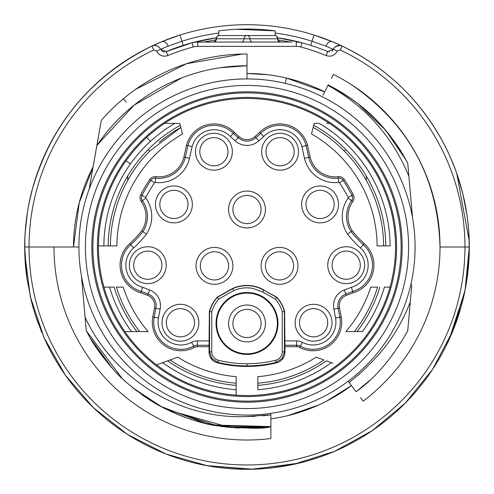 <?xml version="1.0" encoding="UTF-8"?>
<svg xmlns="http://www.w3.org/2000/svg" width="494" height="494" viewBox="0 0 494 494"><rect width="100%" height="100%" fill="white"/><g stroke="black" fill="none" stroke-linecap="round" stroke-linejoin="round"><path stroke-width="0.74" d="M98.442 245.913A148.564 148.564 0 0 0 103.956 287.125A148.564 148.564 0 0 1 98.442 245.913L103.864 245.913L98.442 245.913A148.564 148.564 0 0 1 329.393 123.377A148.564 148.564 0 0 1 236.157 395.163L236.157 376.675A130.126 130.126 0 0 1 177.741 357.162L174.141 358.477M124.865 331.585A148.564 148.564 0 0 0 156.573 364.868A148.564 148.564 0 0 1 124.865 331.585L148.114 331.585A130.126 130.126 0 0 1 123.216 287.125L116.393 287.125A136.634 136.634 0 0 0 139.697 331.585L124.865 331.585A148.564 148.564 0 0 1 103.956 287.125L114.126 287.125A138.802 138.802 0 0 0 136.949 331.585M345.781 134.689A149.571 149.571 0 0 0 148.219 134.689A149.571 149.571 0 0 0 139.005 350.481A149.571 149.571 0 0 0 354.995 350.481A149.571 149.571 0 0 0 345.781 134.689M247 401.122A154.122 154.122 0 0 1 92.878 247A154.122 154.122 0 0 1 247 92.878A154.122 154.122 0 0 1 401.122 247A154.122 154.122 0 0 1 247 401.122M247 91.804A155.196 155.196 0 0 0 91.804 247A155.196 155.196 0 0 0 247 402.196A155.196 155.196 0 0 0 402.196 247A155.196 155.196 0 0 0 247 91.804M407.149 162.125L407.741 163.242L412.527 217.811A168.084 168.084 0 0 0 78.916 247A168.084 168.084 0 0 0 247 415.084A168.084 168.084 0 0 0 412.527 217.811A168.084 168.084 0 0 1 415.071 248.92M270.854 415.195L270.854 413.379A168.084 168.084 0 0 1 81.473 276.189L82.671 289.885M270.854 418.739L270.854 413.379A168.065 168.065 0 0 0 314.863 400.77M411.477 205.813L412.527 217.811A168.084 168.084 0 0 0 303.316 88.636M247 73.501A173.635 173.635 0 0 1 286.471 78.046L285.242 83.325A168.213 168.213 0 0 0 267.55 80.182M233.903 79.429A168.084 168.084 0 0 0 233.569 79.46M262.092 79.553L259.924 79.417A168.084 168.084 0 0 0 234.076 79.417L231.908 79.596A168.084 168.084 0 0 0 89.124 189.338L96.88 145.464L102.104 138.141M89.155 189.159L92.526 170.004M91.563 175.475L93.063 166.96A173.505 173.505 0 0 0 73.495 247L79.194 202.892L93.063 166.96M57.532 247L78.916 247M58.317 247L72.025 247M270.854 422.734L270.854 438.542A193.024 193.024 0 0 1 53.976 247L54.192 247M231.803 427.6L270.854 426.643L270.854 414.867L247.049 416.547C180.958 419.832 113.515 379.219 85.067 317.173L81.473 276.189M87.037 332.196L86.265 330.752L83.869 303.544M82.659 289.737L82.523 288.187M85.005 316.531L83.813 302.908M85.024 316.759L84.919 315.555M84.684 312.955L83.714 301.791M84.937 315.771L84.301 308.552M85.493 322.131L84.974 316.197M167.62 409.921L229.451 427.341L270.854 426.643C265.093 429.039 247.068 428.736 216.78 425.729C202.657 424.315 168.855 413.2 147.972 398.788C131.682 387.42 120.425 377.941 114.2 370.346C86.734 338.013 89.883 335.012 86.252 330.752L122.216 378.472M270.854 415.046L270.854 418.529M270.854 422.413L270.854 426.649L235.082 427.823M270.854 417.022L270.854 418.745M270.854 422.852L270.854 426.662L216.946 425.754L165.996 409.1L177.673 414.441M270.854 429.261L270.854 423.988M354.612 389.809L351.419 385.567A173.487 173.487 0 0 1 270.86 418.856M326.497 401.214L351.419 385.567L348.153 381.238L356.088 391.761L367.95 381.992M331.462 78.33L333.425 74.409A193.024 193.024 0 0 1 363.164 401.153L360.521 397.651M349.196 382.622L356.063 391.73L356.483 391.421M359.564 373.797A169.553 169.553 0 0 0 361.392 372.155L359.564 373.797M411.304 290.2L411.236 290.954M410.977 293.874L411.033 293.282M408.6 321.051L408.538 321.773M408.168 326.04L408.081 326.942M411.78 284.754L407.748 330.758L406.735 332.672M356.063 391.736C375.249 378.2 392.477 357.872 407.748 330.758L406.957 332.252M407.748 330.758L408.124 326.454M369.222 380.831L356.088 391.761M408.581 321.322L408.1 326.695M410.841 295.418L409.156 314.758M410.724 296.752L409.1 315.357M408.834 175.642L409.23 180.094M409.057 178.161L410.267 191.987M409.026 177.809L410.242 191.734M406.753 161.353L407.754 163.236L408.093 167.163M408.624 173.227L408.686 173.913M409.285 180.785L410.255 191.863M407.723 163.193L408.038 166.546M408.643 173.456L411.249 203.213M408.896 176.302C392.545 136.566 365.566 106.247 327.954 85.338L326.954 87.339M326.67 87.901L322.99 95.249M326.219 88.797L323.817 93.601M341.626 92.39L328.158 84.925L327.954 85.338M286.471 78.052A173.375 173.375 0 0 1 324.688 91.859L286.471 78.046M247 73.495L267.68 74.736M318.537 405.068L287.675 415.67M469.257 251.248L469.3 247L465.113 289.941L452.714 331.264L432.559 369.413L405.42 402.95L372.315 430.614L334.487 451.362L293.362 464.409L250.495 469.275L207.492 465.762L165.978 454.011L127.52 434.461L93.557 407.853L65.381 375.181L44.04 337.686L30.344 296.777L24.811 253.99L24.7 247.235A222.3 222.3 0 0 1 24.7 247L26.806 277.523L25.163 261.382M440.024 247L464.965 247A217.965 217.959 -0 0 1 250.433 464.953A217.965 217.959 -0 0 1 29.035 247A217.965 217.965 -178.9 0 1 153.745 49.98L151.886 46.078A6.508 6.508 0 0 1 157.617 46.152A6.508 6.508 0 0 0 151.886 46.072C105.79 68.419 71.13 102.425 47.918 148.095C32.548 179.273 24.811 212.241 24.7 247L24.725 243.746M153.745 49.98L156.654 51.061L160.618 49.32C158.617 45.806 155.703 44.719 151.886 46.072L161.915 41.632A222.3 222.3 0 0 1 179.977 35.043L161.915 41.632A222.3 222.3 0 0 1 179.977 35.043A222.3 222.3 0 0 0 161.909 41.632C164.348 41.088 166.435 42.595 168.17 46.146L181.934 41.249L179.977 35.043A222.3 222.3 0 0 1 314.023 35.043L332.091 41.632L342.114 46.072C385.981 67.277 419.597 99.257 442.951 142.019M469.189 253.99L469.084 256.781M451.306 334.623L450.936 335.469M391.186 416.195L383.363 422.561M374.792 428.897L366.116 434.695M357.131 440.105L348.042 445.008M338.476 449.608L328.831 453.69M319.007 457.314L309.022 460.476M298.895 463.156L252.953 469.22L206.751 465.626M469.281 249.68L469.269 250.631M469.263 242.943L469.3 247C469.139 208.524 459.76 172.437 441.161 138.752C417.788 97.553 384.77 66.659 342.114 46.072C338.316 44.726 335.407 45.794 333.394 49.289L333.382 49.32A6.508 6.508 0 0 1 333.845 48.455M53.216 355.921L52.735 355.069M52.339 354.346L52.006 353.747M24.947 257.485L24.879 255.849M27.3 213.105L25.145 232.946L27.361 212.692M29.177 202.614L32.888 187.226M34.135 182.916L36.556 175.376M38.513 169.868L44.374 155.561M44.015 156.37L38.501 169.893M36.457 175.654L33.308 185.732M32.709 187.874L29.134 202.836M51.802 353.371L51.79 353.346A222.3 222.3 0 0 1 44.256 338.174A222.3 222.3 0 0 0 51.79 353.346L52.685 354.976M439.876 357.533A222.3 222.3 0 0 0 442.21 353.346L443.229 351.456M449.188 339.403L464.798 291.509M466.744 280.623L469.047 257.578M469.22 240.992L456.709 173.246M442.636 141.438L439.604 135.998A222.3 222.3 0 0 0 341.799 45.93M462.125 190.974A222.3 222.3 0 0 0 442.21 140.654L439.851 136.43M440.043 136.764L441.043 138.536M441.617 139.567L442.198 140.629M442.229 140.685L443.279 142.643M456.783 173.462L462.755 193.457M451.38 334.438A222.3 222.3 0 0 0 469.3 247L469.207 253.342M468.923 259.887L466.737 280.641M464.811 291.454L461.211 306.428M460.859 307.676L449.682 338.304M338.439 44.374A222.3 222.3 0 0 0 314.023 35.043L312.066 41.249L325.83 46.146L337.346 51.061L340.255 49.98L342.114 46.078A6.508 6.508 0 0 0 340.996 45.664M277.69 37.785A211.457 211.457 0 0 1 310.757 45.386A211.457 211.457 0 0 0 277.69 37.785L301.896 42.793L300.772 46.967A17.352 17.352 179.9 0 0 296.264 46.374L197.736 46.374A17.352 17.352 -179.8 0 0 193.228 46.967A207.116 207.116 180 0 0 167.898 55.569L166.243 51.574L160.618 49.32L168.17 46.146M247 469.3A222.3 222.3 0 0 0 248.13 469.3A222.3 222.3 0 0 0 439.604 358.002A222.3 222.3 0 0 1 54.396 358.002A222.3 222.3 0 0 0 247 469.3M448.089 341.768A222.3 222.3 0 0 1 439.654 357.915A222.3 222.3 0 0 0 439.74 357.767M439.592 358.02L442.21 353.346A222.3 222.3 0 0 0 449.744 338.174M455.925 322.953A222.3 222.3 0 0 0 463.174 298.821M465.292 289.027A222.3 222.3 0 0 0 466.188 209.938M466.114 209.493A222.3 222.3 0 0 0 462.149 191.079M442.266 140.753L442.21 140.654A222.3 222.3 0 0 0 440.697 137.919M340.996 45.547A222.3 222.3 0 0 0 340.335 45.244M53.809 356.977A222.3 222.3 0 0 1 52.58 354.791A222.3 222.3 0 0 0 53.809 356.977M38.075 322.953A222.3 222.3 0 0 1 31.165 300.228A222.3 222.3 0 0 0 38.075 322.953M26.904 278.233A222.3 222.3 0 0 1 25.515 227.962A222.3 222.3 0 0 0 26.904 278.233M25.645 226.53A222.3 222.3 0 0 1 28.473 206.233A222.3 222.3 0 0 0 25.645 226.53M28.578 205.665A222.3 222.3 0 0 1 33.067 186.578A222.3 222.3 0 0 0 28.578 205.665M33.154 186.281A222.3 222.3 0 0 1 39.656 166.849A222.3 222.3 0 0 0 33.154 186.281M53.778 137.085A222.3 222.3 0 0 0 39.779 166.515A222.3 222.3 0 0 1 54.025 136.64A222.3 222.3 0 0 0 24.7 247L73.495 247M54.371 136.041L54.396 135.998A222.3 222.3 0 0 1 152.164 45.948A222.3 222.3 0 0 0 54.396 135.998A222.3 222.3 0 0 1 152.164 45.948L151.973 46.035M153.004 45.553A222.3 222.3 0 0 1 158.901 42.904A222.3 222.3 0 0 0 153.004 45.553A222.3 222.3 0 0 1 158.901 42.904M334.105 48.072A6.508 6.508 0 0 1 340.341 45.528M326.787 51.172L327.757 51.574L333.382 49.32C335.389 45.806 338.297 44.719 342.114 46.072M31.999 190.505C50.684 124.704 90.649 76.558 151.886 46.072C155.419 44.571 158.327 45.652 160.618 49.32L166.243 51.574A211.457 211.457 0 0 1 192.104 42.793L216.31 37.785A211.457 211.457 0 0 0 183.243 45.386A211.457 211.457 0 0 1 216.31 37.785M327.331 51.395L327.757 51.574A211.457 211.457 0 0 0 301.896 42.793A21.687 21.687 0 0 0 296.264 42.052L298.148 42.132M275.195 33.055A215.792 215.792 0 0 1 312.066 41.249L310.757 45.386L313.758 46.356M316.71 47.362L318.105 47.856M319.445 48.344L321.86 49.239M323.91 50.024L325.855 50.796M197.736 46.374L197.736 42.052A21.687 21.687 0 0 0 192.104 42.793L166.243 51.574L177.321 47.356M180.236 46.362L183.243 45.386L181.934 41.249A215.792 215.792 0 0 1 218.805 33.055M215.983 39.816L203.818 42.052L195.852 42.132M193.963 42.379L192.104 42.793L193.228 46.967M292.016 42.052L197.736 42.052M300.037 42.379L301.896 42.793M278.017 39.816L290.182 42.052M281.105 42.052L278.789 41.082L277.591 38.798A3.254 2.989 -90 0 0 280.58 42.052L252.977 42.052A3.254 2.989 90 0 1 249.989 38.798L277.591 38.798A3.254 2.989 -90 0 0 274.596 35.543L247 35.543A3.254 2.989 90 0 1 249.989 38.798L216.409 38.798A3.254 2.989 -90 0 1 219.404 35.543A3.254 3.254 0 0 0 216.15 38.798L216.409 38.798A3.254 2.989 90 0 1 213.42 42.052L241.023 42.052A3.254 2.989 90 0 0 244.011 38.798A3.254 2.989 -90 0 1 247 35.543L219.404 35.543M216.15 38.798L215.211 41.082L213.42 42.052M164.91 51.889A4.335 4.335 0 0 1 161.396 50.505A4.335 4.335 0 0 0 164.91 51.889M333.382 49.32L327.757 51.574A4.335 4.335 0 0 0 327.899 51.629A4.335 4.335 0 0 1 327.757 51.574L326.102 55.569C331.06 57.082 334.809 55.581 337.346 51.061M329.097 51.889A4.335 4.335 0 0 0 329.504 51.901A4.335 4.335 0 0 1 329.097 51.889M331.956 51.08A4.335 4.335 0 0 0 332.635 50.468A4.335 4.335 0 0 1 331.956 51.08M236.607 29.288L275.195 30.869C256.398 28.417 237.602 28.417 218.805 30.869A217.965 217.965 0 0 1 275.195 30.869L275.195 35.599M218.805 30.869L218.805 35.599M247 58.366L247 58.366A4.335 4.335 0 0 0 247 58.354L247 65.739L234.977 66.134M96.336 148.533L101.27 120.431A193.024 193.024 0 0 1 247 53.976L247 78.916M96.892 145.477A180.705 180.705 0 0 1 247 65.776L220.454 67.697M94.539 158.58L98.436 136.505M99.683 129.422L101.06 121.623A4.335 4.335 0 0 0 101.06 121.623L99.794 128.804M94.712 157.617L98.325 137.147M92.539 169.955L92.378 170.868M94.669 157.852L96.867 145.44L134.146 105.111L181.693 77.885M92.52 170.066L94.459 159.043M92.662 169.244L94.749 157.419M90.427 181.934L95.997 150.448M102.19 119.375L102.585 118.931M102.672 118.832L103.042 118.418M103.289 118.14L105.697 115.503M105.753 115.442L107.476 113.62M109.662 111.372L112.113 108.933M112.286 108.766L115.429 105.772M119.147 102.394L123.296 98.831M181.594 77.922A180.625 180.625 0 0 0 162.298 86.703M147.051 95.737A180.625 180.625 0 0 0 126.637 111.422M119.523 118.097A180.625 180.625 0 0 0 107.531 131.206M236.169 66.06L222.319 67.431M232.439 66.32L236.113 66.06M233.075 66.27L247 65.751M229.457 439.222L228.092 439.092M209.357 436.313L208.845 436.214M62.405 303.415L62.263 302.933M57.878 285.6L57.668 284.556M54.902 265.852L54.519 261.394M266.445 439.043L266.099 439.073M266.038 439.08L265.037 439.178M263.605 439.308L261.82 439.45M258.535 439.679L257.368 439.74M254.818 439.864L252.181 439.95M350.382 83.999C408.075 123.049 437.956 177.414 440.024 247.08M387.315 132.244L382.794 126.927M366.98 111.125L369.722 113.595M369.111 113.033L367.104 111.23M328.158 84.931C371.229 108.439 380.38 125.285 389.612 135.121C396.787 144.742 401.147 151.09 402.69 154.177L407.741 163.242C389.476 128.773 362.948 102.672 328.164 84.925L337.118 89.754M344.966 94.533L351.222 98.751M357.884 103.672L385.339 129.903M386.172 130.885L406.229 160.408M357.78 375.366L356.866 376.144M361.503 372.05L355.155 377.583M410.279 301.877C400.869 326.54 386.771 347.844 367.993 365.782A169.553 169.553 0 0 1 349.042 382.412M102.783 356.81L90.933 339.168M89.186 336.124L88.142 334.24M212.914 425.031L270.848 426.6L231.056 427.551M217.891 425.914L212.327 424.914M254.793 416.374L247.673 416.553M234.916 427.847L269.545 426.828M268.835 426.915L268.075 427.007M264.105 427.44L231.235 427.557M148.095 398.893L141.778 394.601M135.233 389.704L133.176 388.068M133.263 388.142L162.026 407.062M246.852 416.553L254.929 416.368M226.962 427.112L220.639 426.31M213.328 425.093L205.294 423.395M196.593 421.116L189.443 418.887M185.003 417.325L175.778 413.663M166.021 409.125L160.785 406.395M112.453 368.468L90.495 338.384L112.453 368.468M161.013 406.519L206.375 423.648L237.423 427.958L270.854 426.655M265.284 415.565L263.129 415.787M254.632 416.38L248.562 416.547M100.492 353.673L110.712 366.505M191.962 419.69L209.524 424.352M267.625 415.293L262.969 415.8M268.594 426.921L227.018 427.156M223.696 426.76L221.547 426.47M218.953 426.081L213.476 425.136M204.763 423.259L196.958 421.197M188.276 418.449L180.106 415.417M174.246 412.965L167.559 409.866M158.821 405.321L144.841 396.707M137.412 391.378L132.682 387.673M126.989 382.85L123.969 380.114M121.604 377.885L119.844 376.181M117.93 374.261L116.664 372.958M114.534 370.704L113.601 369.697M111.632 367.517L110.588 366.332M109.322 364.856L102.215 355.983M101.381 354.865L100.671 353.895M99.893 352.821L99.238 351.901M98.51 350.87L98.115 350.302M92.86 342.268L91.371 339.829M88.148 334.197L87.963 333.87M87.71 333.401L87.432 332.894M87.179 332.419L86.944 331.98M86.709 331.53L86.506 331.153M270.854 414.867L262.932 415.806M155.017 130.336A148.564 148.564 0 0 1 164.607 123.377L179.804 123.377L180.853 127.446A136.634 136.634 0 0 0 159.198 142.309M366.289 176.031L366.282 180.366A136.634 136.634 0 0 1 383.628 245.913L385.795 245.913A138.802 138.802 0 0 0 313.709 125.278L311.467 133.967A130.126 130.126 0 0 1 377.12 245.913L383.628 245.913A136.634 136.634 0 0 0 313.147 127.446L314.196 123.377L319.161 123.377A143.137 143.137 0 0 1 390.137 245.913L377.12 245.913M182.533 133.96L180.298 125.297A138.765 138.765 0 0 0 148.132 149.614L149.682 151.108A136.634 136.634 0 0 0 110.372 245.913L116.88 245.913A130.126 130.126 0 0 1 182.533 133.96L180.853 127.446L149.682 151.108A136.677 136.677 0 0 0 110.372 245.913L103.864 245.913A143.137 143.137 0 0 1 174.845 123.377M116.88 245.913L108.205 245.913A138.802 138.802 0 0 1 148.114 149.596M236.157 376.675L236.157 383.202A136.634 136.634 0 0 1 170.109 359.941L162.662 362.652L170.109 359.941A136.634 136.634 0 0 0 236.157 383.202L236.157 389.729A143.137 143.137 0 0 1 162.662 362.652L156.573 364.868A148.564 148.564 0 0 0 236.157 395.163M323.891 359.941A136.634 136.634 0 0 1 257.843 383.202L257.843 385.376A138.802 138.802 0 0 0 326.392 360.855L331.338 362.652A143.137 143.137 0 0 1 257.843 389.729L257.843 376.675A130.126 130.126 0 0 0 316.259 357.168L323.891 359.941A136.634 136.634 0 0 1 292.781 375.736M369.135 331.585A148.564 148.564 0 0 0 390.044 287.125L384.4 287.125A143.137 143.137 0 0 1 362.473 331.585L354.303 331.585A136.634 136.634 0 0 0 377.607 287.125L370.784 287.125A130.126 130.126 0 0 1 345.886 331.585L354.303 331.585A136.634 136.634 0 0 0 377.607 287.125L370.784 287.125M355.05 331.585L354.303 331.585M284.952 346.689L296.641 346.689A6.508 6.508 0 0 1 299.679 347.443A28.646 28.646 0 0 0 341.243 316.981L339.551 307.997A10.936 10.936 0 0 1 346.374 295.344L353.204 292.781A28.782 28.782 0 0 0 364.251 243.628A102.388 102.388 0 0 1 352.259 230.766A25.997 25.997 0 0 1 352.796 201.472A6.508 6.508 0 0 0 353.272 194.729A155.715 155.715 0 0 0 344.318 179.544A6.508 6.508 0 0 0 338.143 176.698A25.694 25.694 0 0 1 310.121 157.055L307.472 145.224A28.498 28.498 0 0 0 259.659 132.349L254.972 136.572A11.912 11.912 0 0 1 239.028 136.572L234.341 132.349A28.498 28.498 0 0 0 186.528 145.224L183.879 157.055A25.694 25.694 0 0 1 155.857 176.698A6.508 6.508 0 0 0 149.682 179.544A155.715 155.715 0 0 0 140.728 194.729A6.508 6.508 0 0 0 141.204 201.472A25.997 25.997 0 0 1 141.741 230.766A102.388 102.388 0 0 1 129.749 243.628A28.782 28.782 0 0 0 140.796 292.781L147.62 295.344A10.936 10.936 0 0 1 154.449 307.997L152.757 316.981A28.646 28.646 0 0 0 194.321 347.443A6.508 6.508 0 0 1 197.359 346.689L209.048 346.689L209.048 352.247C209.382 357.613 212.105 361.114 217.224 362.757A120.295 120.295 0 0 0 247 366.449A120.295 120.295 0 0 0 276.776 362.757C281.895 361.114 284.618 357.613 284.952 352.247L284.649 311.492A36.081 36.081 0 0 0 276.881 297.227L263.827 290.139L276.733 297.413L275.343 299.117A33.678 33.678 0 0 1 282.247 311.831L284.649 311.492M311.467 133.967L313.147 127.446A136.634 136.634 0 0 1 355.6 164.082M395.558 245.913A148.564 148.564 0 0 0 329.393 123.377L326.534 123.377M362.473 331.585L357.051 331.585A138.802 138.802 0 0 0 379.874 287.125M332.981 363.251L331.338 362.652M257.843 383.202L257.843 376.675M257.843 395.163A148.564 148.564 0 0 0 337.427 364.868M170.109 359.941L177.741 357.162M167.608 360.855A138.802 138.802 0 0 0 236.157 385.376M139.697 331.585L148.114 331.585M116.393 287.125L123.216 287.125M103.956 287.125L109.6 287.125A143.137 143.137 0 0 0 131.521 331.585M168.09 123.377L171.504 123.377M217.119 297.227L218.657 299.117L233.761 290.565L232.68 288.416L217.119 297.227A36.081 36.081 0 0 0 209.351 311.492L211.753 311.831L211.753 351.827A8.676 8.676 -129.7 0 0 218.329 360.243A117.591 117.591 0 0 0 247.006 363.745A117.591 117.591 0 0 0 275.671 360.243L276.195 362.349L276.776 362.757M233.761 290.565L236.107 289.651A32.431 32.431 0 0 1 252.922 288.428L262.771 292.034L275.343 299.117M216.032 323.459A30.968 30.968 0 0 0 247 354.426A30.968 30.968 0 0 0 277.968 323.459A30.968 30.968 0 0 0 247 292.491A30.968 30.968 0 0 0 216.032 323.459M209.048 346.689L209.351 311.492M155.209 182.44A31.468 31.468 0 0 0 189.505 158.364L185.281 157.376A27.133 27.133 0 0 1 155.684 178.13L155.209 182.434L154.486 182.755A149.935 149.935 0 0 0 145.866 197.378A0.729 0.729 90 0 0 145.915 198.131A31.77 31.77 0 0 1 146.428 234.144L141.741 230.766M263.975 289.972A34.839 34.839 0 0 0 232.68 288.416M364.628 265.185A18.432 18.432 0 0 1 346.195 283.618A18.432 18.432 0 0 1 327.763 265.185A18.432 18.432 0 0 1 346.195 246.747A18.432 18.432 0 0 1 364.628 265.185M338.514 204.411A18.432 18.432 0 0 1 320.075 222.843A18.432 18.432 0 0 1 301.643 204.411A18.432 18.432 0 0 1 320.075 185.972A18.432 18.432 0 0 1 338.514 204.411M298.506 151.732A18.432 18.432 0 0 1 280.073 170.164A18.432 18.432 0 0 1 261.641 151.732A18.432 18.432 0 0 1 280.073 133.294A18.432 18.432 0 0 1 298.506 151.732M297.968 265.865A18.432 18.432 0 0 1 279.53 284.297A18.432 18.432 0 0 1 261.098 265.865A18.432 18.432 0 0 1 279.53 247.426A18.432 18.432 0 0 1 297.968 265.865M265.432 209.518A18.432 18.432 0 0 1 247 227.95A18.432 18.432 0 0 1 228.568 209.518A18.432 18.432 0 0 1 247 191.079A18.432 18.432 0 0 1 265.432 209.518M232.359 151.732A18.432 18.432 0 0 1 213.927 170.164A18.432 18.432 0 0 1 195.494 151.732A18.432 18.432 0 0 1 213.927 133.294A18.432 18.432 0 0 1 232.359 151.732M232.902 265.865A18.432 18.432 0 0 1 214.47 284.297A18.432 18.432 0 0 1 196.032 265.865A18.432 18.432 0 0 1 214.47 247.426A18.432 18.432 0 0 1 232.902 265.865M192.357 204.411A18.432 18.432 0 0 1 173.925 222.843A18.432 18.432 0 0 1 155.487 204.411A18.432 18.432 0 0 1 173.925 185.972A18.432 18.432 0 0 1 192.357 204.411M166.237 265.185A18.432 18.432 0 0 1 147.805 283.618A18.432 18.432 0 0 1 129.372 265.185A18.432 18.432 0 0 1 147.805 246.747A18.432 18.432 0 0 1 166.237 265.185M198.841 322.736A18.432 18.432 0 0 1 180.409 341.169A18.432 18.432 0 0 1 161.976 322.736A18.432 18.432 0 0 1 180.409 304.304A18.432 18.432 0 0 1 198.841 322.736M332.024 322.736A18.432 18.432 0 0 1 313.591 341.169A18.432 18.432 0 0 1 295.159 322.736A18.432 18.432 0 0 1 313.591 304.304A18.432 18.432 0 0 1 332.024 322.736M154.449 307.997L160.105 309.151A16.716 16.716 0 0 0 149.645 289.935L142.605 287.292A23.002 23.002 0 0 1 133.571 247.957A108.161 108.161 0 0 0 146.428 234.144M140.796 292.781L142.605 287.292M186.528 145.224L187.924 145.563L185.281 157.376L183.879 157.055M234.341 132.349L233.347 133.392A27.059 27.059 0 0 0 187.924 145.563L192.141 146.595A22.724 22.724 0 0 1 230.352 136.529L235.163 140.864A17.691 17.691 0 0 0 258.837 140.864L263.648 136.529A22.724 22.724 0 0 1 301.859 146.595L304.489 158.333L310.121 157.055M259.659 132.349L260.653 133.392L255.935 137.641A13.35 13.35 0 0 1 238.065 137.641L233.347 133.392L230.352 136.529M307.472 145.224L306.076 145.563A27.059 27.059 0 0 0 260.653 133.392L263.648 136.529M352.796 201.472L351.617 200.638A5.064 5.064 0 0 0 351.987 195.389A154.276 154.276 0 0 0 343.12 180.341A5.064 5.064 0 0 0 338.316 178.13A27.133 27.133 0 0 1 308.719 157.376L306.076 145.563L301.859 146.595M344.318 179.544L339.532 182.78A149.935 149.935 0 0 1 348.134 197.378A0.729 0.729 135 0 1 348.085 198.131A31.77 31.77 0 0 0 347.572 234.144A108.161 108.161 0 0 0 360.422 247.957A23.002 23.002 0 0 1 351.395 287.292L344.355 289.935A16.716 16.716 0 0 0 333.895 309.151L335.562 318.037A22.866 22.866 0 0 1 302.377 342.33A12.282 12.282 0 0 0 296.641 340.909L284.649 340.909M352.259 230.766L347.572 234.144M360.41 247.945L363.294 244.703A103.826 103.826 0 0 1 351.092 231.606A27.436 27.436 0 0 1 351.617 200.638L348.085 198.131M353.204 292.781L351.395 287.292M339.551 307.997L333.895 309.151M276.881 297.227L276.733 297.413A35.846 35.846 0 0 1 284.414 311.529L284.414 351.827L282.247 351.827A8.676 8.676 128.6 0 1 275.671 360.243M360.293 265.185A14.098 14.098 0 0 1 346.195 279.283A14.098 14.098 0 0 1 332.098 265.185A14.098 14.098 0 0 1 346.195 251.088A14.098 14.098 0 0 1 360.293 265.185M334.172 204.411A14.098 14.098 0 0 1 320.075 218.509A14.098 14.098 0 0 1 305.977 204.411A14.098 14.098 0 0 1 320.075 190.314A14.098 14.098 0 0 1 334.172 204.411M294.171 151.732A14.098 14.098 0 0 1 280.073 165.823A14.098 14.098 0 0 1 265.976 151.732A14.098 14.098 0 0 1 280.073 137.635A14.098 14.098 0 0 1 294.171 151.732M293.627 265.865A14.098 14.098 0 0 1 279.53 279.956A14.098 14.098 0 0 1 265.432 265.865A14.098 14.098 0 0 1 279.53 251.767A14.098 14.098 0 0 1 293.627 265.865M261.098 209.518A14.098 14.098 0 0 1 247 223.615A14.098 14.098 0 0 1 232.902 209.518A14.098 14.098 0 0 1 247 195.42A14.098 14.098 0 0 1 261.098 209.518M228.024 151.732A14.098 14.098 0 0 1 213.927 165.823A14.098 14.098 0 0 1 199.829 151.732A14.098 14.098 0 0 1 213.927 137.635A14.098 14.098 0 0 1 228.024 151.732M228.568 265.865A14.098 14.098 0 0 1 214.47 279.956A14.098 14.098 0 0 1 200.373 265.865A14.098 14.098 0 0 1 214.47 251.767A14.098 14.098 0 0 1 228.568 265.865M188.023 204.411A14.098 14.098 0 0 1 173.925 218.509A14.098 14.098 0 0 1 159.828 204.411A14.098 14.098 0 0 1 173.925 190.314A14.098 14.098 0 0 1 188.023 204.411M161.902 265.185A14.098 14.098 0 0 1 147.805 279.283A14.098 14.098 0 0 1 133.707 265.185A14.098 14.098 0 0 1 147.805 251.088A14.098 14.098 0 0 1 161.902 265.185M194.506 322.736A14.098 14.098 0 0 1 180.409 336.834A14.098 14.098 0 0 1 166.311 322.736A14.098 14.098 0 0 1 180.409 308.639A14.098 14.098 0 0 1 194.506 322.736M327.689 322.736A14.098 14.098 0 0 1 313.591 336.834A14.098 14.098 0 0 1 299.494 322.736A14.098 14.098 0 0 1 313.591 308.639A14.098 14.098 0 0 1 327.689 322.736M277.362 323.459A30.362 30.362 0 0 1 247 353.821A30.362 30.362 0 0 1 216.638 323.459A30.362 30.362 0 0 1 247 293.096A30.362 30.362 0 0 1 277.362 323.459M265.432 323.459A18.432 18.432 0 0 1 247 341.891A18.432 18.432 0 0 1 228.568 323.459A18.432 18.432 0 0 1 247 305.02A18.432 18.432 0 0 1 265.432 323.459M261.098 323.459A14.098 14.098 0 0 1 247 337.556A14.098 14.098 0 0 1 232.902 323.459A14.098 14.098 0 0 1 247 309.361A14.098 14.098 0 0 1 261.098 323.459M85.425 247A161.575 161.575 0 0 1 406.117 218.941A161.575 161.575 0 0 1 246.08 408.569A161.575 161.575 0 0 1 85.425 247M469.3 247L464.965 247A217.965 217.965 178.9 0 0 340.255 49.98M300.772 46.967A207.116 207.116 180 0 1 326.102 55.569M167.898 55.569C162.946 57.082 159.198 55.581 156.654 51.061M179.977 35.043A222.3 222.3 0 0 1 314.023 35.043L332.085 41.632C329.646 41.095 327.559 42.595 325.83 46.146M53.79 347.893A217.965 217.959 -0.1 0 0 197.353 459.247M296.264 46.374L296.264 42.052M123.426 98.726L126.1 102.141M344.337 151.115L345.886 149.596M127.718 180.366L127.718 176.025M130.435 163.928L126.019 160.778M146.699 137.406L150.361 141.407M247 366.449L247 365.912A119.758 119.758 0 0 0 276.195 362.349L282.123 358.502L284.414 351.827L284.952 352.247M217.224 362.757L217.805 362.349A119.758 119.758 0 0 0 247 365.912L247.006 363.745M262.759 292.028L263.815 290.157A34.599 34.599 0 0 0 232.785 288.632L217.267 297.413A35.846 35.846 0 0 0 209.586 311.529L209.586 351.827L211.87 358.483L217.805 362.349L218.329 360.243M211.753 351.827L209.586 351.827L209.048 352.247M211.753 311.831A33.678 33.678 0 0 1 218.657 299.117M282.247 351.827L282.247 311.831M209.351 340.909L197.359 340.909L197.359 345.244L209.333 345.244M194.321 347.443L191.623 342.33A22.866 22.866 0 0 1 158.438 318.025L154.171 317.247A27.207 27.207 0 0 0 193.648 346.164A7.947 7.947 0 0 1 197.359 345.244L197.359 346.689M197.359 340.909A12.282 12.282 0 0 0 191.623 342.33M158.438 318.025L160.105 309.151M189.505 158.364L192.141 146.595M304.489 158.333A31.468 31.468 0 0 0 338.822 182.434A0.729 0.729 -168.7 0 1 339.532 182.78M152.757 316.981L154.171 317.247L155.857 308.287A12.375 12.375 0 0 0 148.126 293.998L149.645 289.935M147.62 295.344L148.126 293.998L141.247 291.417A27.337 27.337 0 0 1 130.706 244.703A103.826 103.826 0 0 0 142.908 231.606A27.436 27.436 0 0 0 142.383 200.638L145.915 198.131M133.578 247.957L129.749 243.628M155.857 176.698L155.684 178.13A5.064 5.064 0 0 0 150.88 180.341A154.276 154.276 0 0 0 142.013 195.389A5.064 5.064 0 0 0 142.383 200.638L141.204 201.472M145.866 197.378L140.728 194.729M149.682 179.544L154.486 182.755M235.163 140.864L239.028 136.572M254.972 136.572L258.837 140.864M338.143 176.698L338.822 182.434M353.272 194.729L348.134 197.378M364.251 243.628L363.294 244.703A27.337 27.337 0 0 1 352.753 291.417L345.874 293.998L344.355 289.935M346.38 295.344L345.874 293.998A12.375 12.375 0 0 0 338.143 308.287L339.829 317.247L341.243 316.981M335.562 318.037L339.829 317.247A27.207 27.207 0 0 1 300.352 346.164L302.377 342.33M296.641 346.689L296.641 345.244A7.947 7.947 0 0 1 300.352 346.164L299.679 347.443M284.668 345.244L296.641 345.244L296.641 340.909M152.436 45.849L152.745 45.738M153.961 45.485L155.48 45.497M156.172 45.621L158.599 46.769M335.469 46.714C339.353 45.448 341.564 45.232 342.089 46.066L332.091 41.632M277.85 38.798A3.254 3.254 0 0 0 274.596 35.543M166.243 51.574L166.787 51.345M166.941 51.283L168.485 50.66M169.442 50.283L170.918 49.703M177.772 47.196L178.464 46.961M314.931 46.751L315.53 46.955M318.469 47.986L318.846 48.122M321.983 49.289L323.28 49.783M325.009 50.462L326.392 51.012M242.56 54.031L186.479 63.714L135.652 89.334M256.275 439.796L256.886 439.771M259.998 439.586L260.437 439.555M263.03 439.357L264.926 439.185M265.136 439.166L266.291 439.055M52.259 354.204L52.864 355.297M53.235 355.958L54.402 358.014M37.68 321.847L38.038 322.848M44.188 338.013L49.814 349.635M45.584 152.93L42.33 160.235M31.493 192.469L28.751 204.744M25.713 225.832L24.891 237.799L24.848 255.102M26.874 278.011L31.32 300.846M35.988 316.938L42.052 333.098M43.169 335.71L48.85 347.776M442.346 353.105L442.927 352.024M446.138 345.8L451.195 334.87M462.656 300.939L465.299 288.996M468.355 267.445L469.152 255.052L469.115 237.861M467.077 215.643L462.736 193.382M456.413 172.406L451.25 159.259M441.624 139.58L441.105 138.641M440.389 137.369L440.117 136.887M446.718 344.621L450.59 336.26M456.116 322.421L456.845 320.359M463.391 297.913L466.256 283.673M468.726 262.999L469.281 250.032L468.923 234.033M466.577 212.303L462.724 193.321M455.894 170.961L450.602 157.759M346.85 81.813L346.38 81.529M343.589 79.886L343.213 79.67M340.909 78.361L339.224 77.435M339.008 77.317L337.976 76.761M337.84 76.694L337.383 76.447"/></g></svg>
